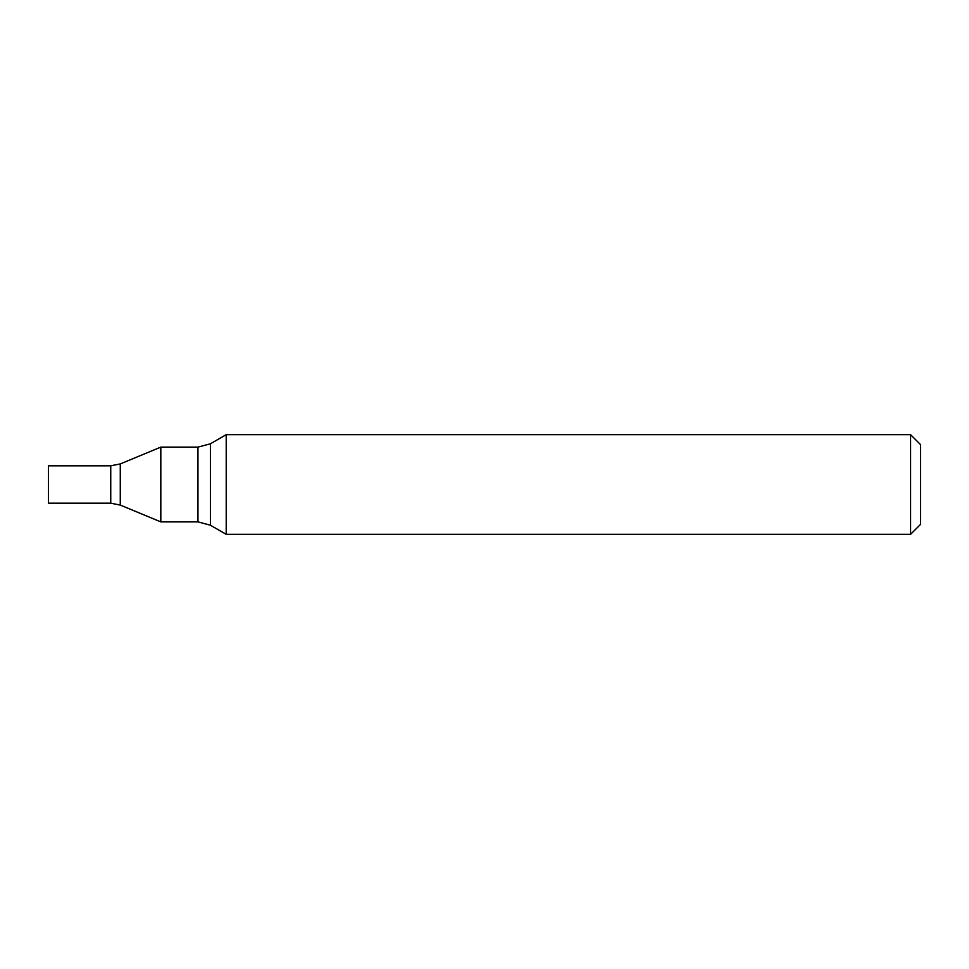 <?xml version="1.0" encoding="UTF-8"?>
<svg xmlns="http://www.w3.org/2000/svg" width="969" height="969" viewBox="0 0 969 969"><rect width="100%" height="100%" fill="white"/><g stroke="black" fill="none" stroke-linecap="round" stroke-linejoin="round"><path stroke-width="1.45" d="M910.581 534.331L910.581 434.669L226.213 434.669L226.213 534.331L910.581 534.331L920.55 524.362L920.55 444.638L910.581 434.669M120.277 463.921L120.277 505.079L110.745 503.19L110.745 465.81L110.745 503.19L48.45 503.19L48.45 465.81L110.745 465.81L120.277 463.921L160.818 447.121L197.955 447.121L210.406 443.79L226.213 434.669M160.818 447.121L160.818 521.879L197.955 521.879L210.406 525.21L226.213 534.331M210.406 443.79L210.406 525.21M197.955 447.121L197.955 521.879M120.277 505.079L160.818 521.879"/></g></svg>
